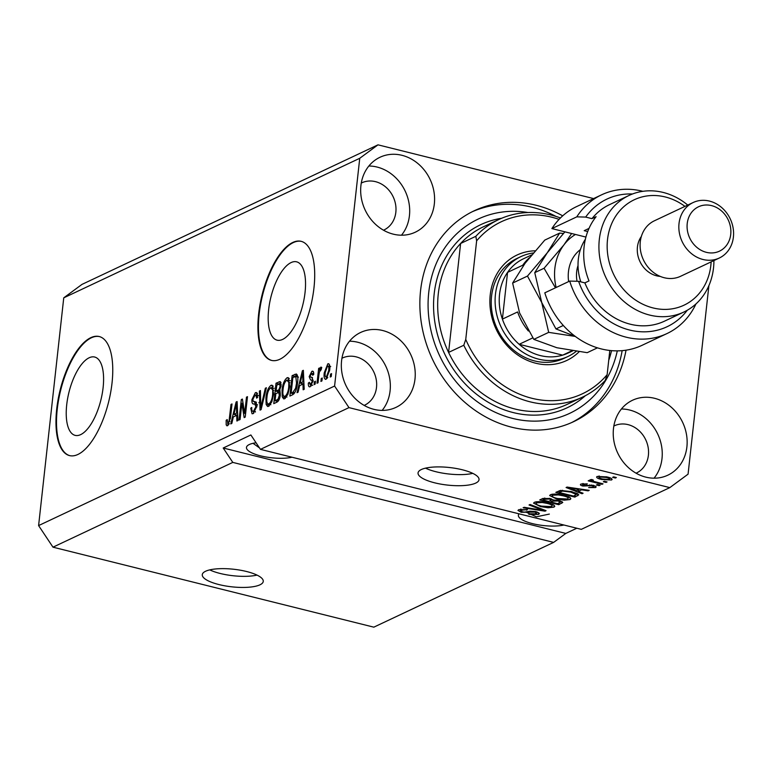<?xml version="1.0" encoding="UTF-8"?>
<svg xmlns="http://www.w3.org/2000/svg" width="772" height="772" viewBox="0 0 772 772"><rect width="100%" height="100%" fill="white"/><g stroke="black" fill="none" stroke-linecap="round" stroke-linejoin="round"><path stroke-width="1.16" d="M205.574 571.261A30.677 8.839 -173.7 0 0 202.274 574.677A30.677 8.839 -173.7 0 0 225.183 585.88A30.677 8.839 -173.7 0 0 259.961 584.819A30.677 8.839 -173.7 0 0 263.262 581.403A30.677 8.839 -173.7 0 0 240.353 570.199A30.677 8.839 -173.7 0 0 205.574 571.261M209.743 569.881A30.677 8.839 -173.7 0 0 257.018 575.101M421.348 469.53A30.677 8.839 -173.7 0 0 418.048 472.947A30.677 8.839 -173.7 0 0 440.957 484.15A30.677 8.839 -173.7 0 0 475.735 483.089A30.677 8.839 -173.7 0 0 479.036 479.682A30.677 8.839 -173.7 0 0 456.127 468.469A30.677 8.839 -173.7 0 0 421.348 469.53M425.517 468.15A30.677 8.839 -173.7 0 0 472.792 473.371M66.71 404.779A40.366 16.424 -76 0 0 75.145 435.369A40.366 16.424 -76 0 0 103.11 387.612A40.366 16.424 -76 0 0 94.676 357.031A40.366 16.424 -76 0 0 66.71 404.779M268.656 309.572A40.366 16.424 -76 0 0 277.09 340.162A40.366 16.424 -76 0 0 305.056 292.414A40.366 16.424 -76 0 0 296.622 261.824A40.366 16.424 -76 0 0 268.656 309.572M258.649 313.895A61.355 24.965 -76 0 0 271.464 360.389A61.355 24.965 -76 0 0 313.972 287.811A61.355 24.965 -76 0 0 301.148 241.327A61.355 24.965 -76 0 0 258.649 313.895M301.418 241.395A61.355 24.965 -76 0 0 259.189 314.03A61.355 24.965 -76 0 0 271.744 360.447M56.703 409.102A61.355 24.965 -76 0 0 69.528 455.596A61.355 24.965 -76 0 0 112.027 383.018A61.355 24.965 -76 0 0 99.212 336.534A61.355 24.965 -76 0 0 56.703 409.102M99.482 336.602A61.355 24.965 -76 0 0 57.244 409.237A61.355 24.965 -76 0 0 69.798 455.654M256.072 442.781A26.074 7.508 -173.7 0 0 249.269 444.537A26.074 7.508 -173.7 0 0 246.471 447.442A26.074 7.508 -173.7 0 0 262.953 456.387A26.074 7.508 -173.7 0 0 291.999 457.227M253.062 443.311L259.508 447.943M519.035 513.824A26.074 7.508 -173.7 0 0 518.369 515.223A26.074 7.508 -173.7 0 0 534.861 524.169A26.074 7.508 -173.7 0 0 563.907 525.008M525.809 512.039L536.357 516.815L549.355 514.075M341.581 360.775A41.408 35.898 64.8 0 0 357.552 400.736A41.408 35.898 64.8 0 0 395.949 407.384A41.408 35.898 64.8 0 0 414.989 379.081A41.408 35.898 64.8 0 0 399.018 339.12A41.408 35.898 64.8 0 0 360.62 332.471A41.408 35.898 64.8 0 0 341.581 360.775M382.15 410.395A41.408 35.898 64.8 0 0 390.092 390.815A41.408 35.898 64.8 0 0 349.523 341.205M613.479 428.566A41.408 35.898 64.8 0 0 629.46 468.527A41.408 35.898 64.8 0 0 667.848 475.176A41.408 35.898 64.8 0 0 686.897 446.863A41.408 35.898 64.8 0 0 670.916 406.912A41.408 35.898 64.8 0 0 632.529 400.253A41.408 35.898 64.8 0 0 613.479 428.566M654.048 478.186A41.408 35.898 64.8 0 0 662 458.607A41.408 35.898 64.8 0 0 621.431 408.986M360.92 185.589A41.408 35.898 64.8 0 0 376.9 225.54A41.408 35.898 64.8 0 0 415.288 232.198A41.408 35.898 64.8 0 0 434.337 203.885A41.408 35.898 64.8 0 0 418.356 163.925A41.408 35.898 64.8 0 0 379.969 157.276A41.408 35.898 64.8 0 0 360.92 185.589M401.488 235.199A41.408 35.898 64.8 0 0 409.44 215.629A41.408 35.898 64.8 0 0 368.871 166.009M562.701 215.842A116.572 101.055 64.8 0 0 474.201 210.785A116.572 101.055 64.8 0 0 420.586 290.465A116.572 101.055 64.8 0 0 465.555 402.945A116.572 101.055 64.8 0 0 573.615 421.666A116.572 101.055 64.8 0 0 626.034 350.179M383.51 230.21A26.074 22.6 64.8 0 0 383.848 230.056A26.074 22.6 64.8 0 0 395.843 212.232A26.074 22.6 64.8 0 0 385.778 187.075A26.074 22.6 64.8 0 0 361.614 182.887A26.074 22.6 64.8 0 0 361.277 183.051M636.08 473.197A26.074 22.6 64.8 0 0 636.408 473.043A26.074 22.6 64.8 0 0 648.403 455.219A26.074 22.6 64.8 0 0 638.347 430.052A26.074 22.6 64.8 0 0 614.174 425.864A26.074 22.6 64.8 0 0 613.846 426.028M364.172 405.406A26.074 22.6 64.8 0 0 364.509 405.252A26.074 22.6 64.8 0 0 376.504 387.428A26.074 22.6 64.8 0 0 366.439 362.271A26.074 22.6 64.8 0 0 342.266 358.083A26.074 22.6 64.8 0 0 341.938 358.237M254.451 409.305L255.995 406.757M258.842 402.801L259.759 401.672M593.591 198.587L377.99 144.837L81.996 284.385L63.748 297.838L38.6 525.587L52.978 547.174L232.797 462.399L553.64 542.388L565.808 533.423L576.819 528.231M52.978 547.174L373.831 627.163L553.64 542.388M669.826 487.615L581.306 529.351L260.453 449.362L348.983 407.626L669.826 487.615L688.074 474.162L708.889 285.659M536.347 513.843L535.044 512.106L521.187 512.28L517.954 510.427L518.784 509.655L527.44 509.665L521.042 510.196L522.239 511.817L524.487 512.145L529.959 511.189L535.99 511.614L539.416 513.583L538.489 514.442L528.82 514.364L529.582 513.824L536.347 513.843L537.148 511.952M521.168 509.076L520.415 510.765L520.589 509.144M530.094 504.502L546.074 510.678L545.032 511.17L523.107 507.793L524.14 507.3L543.276 510.398L529.042 504.994L530.094 504.502M553.92 507.156L548.081 507.764L540.574 506.596L533.548 503.132L534.398 502.292C538.016 501.298 542.552 501.511 548.014 502.919L553.862 505.091L554.788 506.307L553.92 507.156L554.132 505.293M570.016 499.571L564.178 500.169L556.67 499.011L549.645 495.547L550.494 494.698C554.103 493.713 558.648 493.916 564.11 495.334L569.958 497.506L570.875 498.722L570.016 499.571L570.218 497.699M578.238 491.417L583.072 493.24L582.03 493.733L566.088 487.528L567.073 487.064L589.2 490.355L588.148 490.847L581.615 489.824L578.238 491.417L578.421 489.728M613.634 476.864L616.355 477.55L615.352 478.022L612.63 477.347L613.634 476.864M606.908 476.913C611.163 477.878 612.698 478.91 611.511 480.01L601.639 479.499C597.47 478.534 595.984 477.521 597.171 476.44L606.908 476.913M612.138 479.393L611.511 480.01L611.665 478.659M596.553 477.048L597.171 476.44M604.331 481.255L607.053 481.931L606.049 482.403L603.328 481.728L604.331 481.255M592.558 479.808L593.205 481.255L603.029 483.832L602.025 484.305L588.177 480.85L589.181 480.377L591.391 480.927L590.126 479.759L591.815 479.499L593.417 480.165L592.307 480.618L592.404 479.74M597.412 484.517L600.133 485.192L599.13 485.665L596.409 484.99L597.412 484.517M593.581 487.035L592.742 485.887L591.255 485.685L582.831 486.042C580.361 485.337 579.791 484.652 581.113 484.005L587.357 483.909L583.121 484.488L583.555 485.501L593.407 485.327L596.206 486.891L595.492 487.566L588.64 487.586L593.581 487.035L594.141 485.53M580.409 484.662L581.113 484.005M583.227 483.533L582.619 484.922L582.763 483.571M571.782 491.629L578.768 494.804L574.86 497.11L555.83 492.362L560.453 490.442L571.782 491.629M559.092 500.517L562.778 502.408L558.764 504.695L539.734 499.957L542.735 498.538L550.175 498.48L553.09 499.986L559.092 500.517M241.868 403.264L240.073 419.534L239.069 420.007L241.318 399.568L242.389 399.066L244.676 413.425L246.48 397.136L247.484 396.663L245.226 417.102L244.155 417.604L241.868 403.264L243.112 403.573M253.911 404.007C252.396 404.21 251.74 402.752 251.923 399.626L255.349 392.697L256.429 392.523L257.655 397.406L256.613 398.14L255.86 394.946L255.117 395.071L252.927 399.201L253.013 401.122L255.966 402.019L256.922 406.197L253.216 413.589L252.058 413.773L250.736 408.214L251.768 407.471C251.575 410.405 252.164 411.64 253.563 411.158L255.908 406.738L254.895 404.171L253.351 403.91M255.484 411.958L252.762 411.273L255.242 411.572M253.013 401.122L256.256 402.222M266.388 387.747L261.081 409.623L260.039 410.115L259.402 391.047L260.434 390.555L260.772 407.51L265.336 388.248L266.388 387.747M268.646 406.313L267.575 406.477L266.147 404.451L265.944 397.898C266.494 391.877 268.173 387.689 270.972 385.334L272.033 385.189L273.635 394.038L271.84 401.845L268.646 406.313M284.743 398.719L283.671 398.883L282.243 396.866L282.041 390.314C282.591 384.292 284.27 380.104 287.068 377.749L288.13 377.604L289.732 386.454L287.937 394.26L284.743 398.719M299.594 385.682L298.079 392.186L297.037 392.678L302.383 370.782L303.357 370.319L304.197 389.3L303.155 389.792L302.981 384.089L299.594 385.682M331.555 373.629L331.236 376.553L330.233 377.025L330.551 374.111L331.555 373.629M63.748 297.838L359.742 158.289L334.594 386.039L348.983 407.626M38.6 525.587L334.594 386.039M326.112 379.216C324.298 379.332 323.671 377.19 324.259 372.799L327.81 363.824C329.615 363.689 330.242 365.783 329.683 370.097L326.112 379.216L325.35 379.332M329.181 364.162L327.81 363.824L328.582 363.708M322.252 378.019L321.934 380.943L320.92 381.416L321.248 378.492L322.252 378.019M318.884 375.067L318.035 382.777L317.022 383.25L318.662 368.389L319.676 367.916L319.415 370.28L320.891 367.086L321.75 367.433L321.142 369.74L319.396 371.95L318.884 375.067M321.123 369.73L320.486 369.798M315.458 381.223L315.14 384.138L314.136 384.61L314.455 381.696L315.458 381.223M310.219 386.714C308.819 387.226 308.192 386.01 308.346 383.066L309.379 382.323L310.518 384.562L312.081 381.638L311.994 380.393L310.547 379.901L309.176 376.63L311.878 371.342C313.21 370.753 313.818 371.805 313.702 374.507L312.67 375.24L311.676 373.445L310.209 375.858L310.392 376.939L311.927 377.363L313.123 380.799L310.219 386.714L309.34 386.859M312.708 385.325L309.987 384.649L311.927 384.91M313.133 380.683L311.135 380.027M313.384 371.718L311.878 371.342L312.747 371.197M313.721 373.745L311.676 373.445M309.176 376.63L312.342 377.489M297.548 382.642C297.046 388.615 295.444 392.63 292.723 394.714L289.867 396.055L292.125 375.617L296.351 373.986C297.789 375.327 298.185 378.212 297.548 382.642M280.342 394.859C279.821 398.863 278.624 401.324 276.752 402.241L273.77 403.64L276.029 383.202L280.149 381.571L281.114 385.672L279.56 390.468L280.342 394.859M233.337 416.919L231.812 423.423L230.77 423.915L236.116 402.019L237.1 401.556L237.93 420.537L236.888 421.029L236.715 415.326L233.337 416.919M227.547 425.69L226.186 424.957L226.157 420.306L227.19 419.563L227.856 423.278L229.023 421.261L231.011 404.432L232.015 403.949L230.481 417.826L227.547 425.69L226.843 425.806M229.178 423.731L227.537 423.326L229.226 423.625M260.453 449.362L250.871 434.964L223.204 448.011L232.797 462.399M377.99 144.837L359.742 158.289M331.477 374.343L330.551 374.111M327.01 378.512L326.836 377.373M325.195 373.03L324.259 372.799M328.978 366.14L329.634 365.214M327.55 365.957L325.263 372.316C324.819 375.375 325.186 376.968 326.373 377.083L328.66 370.714C329.113 367.665 328.737 366.073 327.55 365.957L330.715 366.575M329.576 370.946L328.66 370.714M327.753 377.431L325.929 377.151L327.666 377.585M322.175 378.724L321.248 378.492M319.598 368.62L318.662 368.389M319.936 370.415L319.415 370.28M315.381 381.928L314.455 381.696M311.145 386.019L311.048 384.91M309.379 383.327L308.346 383.066M312.969 381.86L312.081 381.638M312.814 380.432L311.888 377.402M313.036 373.58L313.673 372.702M301.891 384.601L302.132 383.616M303.396 371.033L302.383 370.782M303.985 384.331L302.981 384.089M303.473 372.886L302.634 372.673L300.192 383.134L302.913 383.809L303.936 383.327M303.878 382.092L302.913 381.85L302.634 372.673M300.192 383.134L302.913 381.85M292.81 394.666L292.926 393.643M294.808 376.63L292.125 375.617M294.836 376.292L297.326 375.124M297.702 376.939L295.888 376.495L292.868 377.527L291.131 393.189L293.978 393.807M297.461 383.317L296.545 383.086L295.763 376.447L298.484 377.122M296.487 388.48L295.608 388.258L296.545 383.086M294.75 392.851L292.858 392.379L295.608 388.258M291.131 393.189L292.858 392.379M285.264 398.41L284.964 397.541L282.243 396.866M284.964 397.541L284.752 396.586M282.977 390.545L282.041 390.314M287.985 380.133L289.278 378.734M288.979 378.232L287.068 377.749M286.808 380.133C284.665 381.986 283.401 385.228 283.034 389.87C282.484 394.299 283.141 396.461 285.003 396.335C287.097 394.54 288.342 391.385 288.738 386.859L288.825 382.439L286.808 380.133L290.272 380.702M289.944 382.719L288.825 382.439M289.654 387.09L288.738 386.859M286.711 396.76L284.221 396.451L286.933 397.126M276.714 402.251L276.83 401.228M277.775 392.697L277.881 391.674M278.711 384.215L276.029 383.202M278.75 383.887L281.018 382.815M280.246 395.573L279.339 395.351L278.711 392.494L275.836 393.614L275.044 400.784L278.026 401.334M280.969 386.704L280.072 386.483L279.58 384.022L276.772 385.122L276.096 391.221L278.817 391.906L280.188 391.259M279.86 389.966L278.885 389.725L280.072 386.483M276.096 391.221L278.885 389.725M279.223 399.413L278.036 399.124L279.339 395.351M278.798 400.282L277.032 399.838L278.036 399.124M275.044 400.784L277.032 399.838M269.167 405.995L268.868 405.126L266.147 404.451M268.868 405.126L268.666 404.171M266.88 398.14L265.944 397.898M271.889 387.718L273.182 386.318M272.883 385.817L270.972 385.334M270.711 387.727C268.569 389.57 267.305 392.823 266.948 397.464C266.398 401.894 267.044 404.046 268.907 403.93C271.001 402.125 272.246 398.97 272.641 394.453L272.728 390.024L270.711 387.727L274.185 388.287M273.848 390.304L272.728 390.024M273.558 394.675L272.641 394.453M270.615 404.354L268.125 404.036L270.847 404.711M260.453 391.308L259.402 391.047M261.544 407.703L260.772 407.51M266.215 388.461L265.336 388.248M253.718 413.3L253.37 411.428M251.73 408.456L250.736 408.214M256.815 406.96L255.908 406.738M255.416 404.296L254.567 401.884M252.869 399.857L251.923 399.626M256.323 395.061L257.472 393.749M257.221 393.17L255.349 392.697M242.524 399.867L241.318 399.568M245.602 413.657L244.676 413.425M247.407 397.368L246.48 397.136M235.624 415.838L235.865 414.863M237.129 402.27L236.116 402.019M237.718 415.577L236.715 415.326M237.207 404.123L236.367 403.92L233.926 414.381L236.647 415.056L237.67 414.574M237.612 413.338L236.647 413.097L236.367 403.92M233.926 414.381L236.647 413.097M227.991 425.411L226.186 424.957M228.734 424.552L228.705 423.616M227.113 420.537L226.157 420.306M229.902 421.483L229.023 421.261M231.938 404.663L231.011 404.432M615.429 477.318L615.352 478.022M601.716 478.775L601.639 479.499M599.226 475.996L598.802 477.27L598.947 476.025M606.107 476.72L606.03 477.424L599.13 476.942C598.609 477.704 599.776 478.389 602.633 479.016L609.562 479.508L610.025 477.839M609.562 479.508C610.073 478.746 608.896 478.051 606.03 477.424M606.126 481.699L606.049 482.403M602.102 483.6L602.025 484.305M591.555 479.508L591.391 480.927M599.207 484.961L599.13 485.665M595.646 486.157L595.492 487.566M592.819 485.192L592.742 485.887M591.333 484.941L591.255 485.685M582.908 485.27L582.831 486.042M586.672 483.783L586.604 484.449M582.127 492.883L582.03 493.733M588.225 490.21L588.148 490.847M581.683 489.236L581.615 489.824M571.714 488.898L576.337 490.712L579.058 489.429L568.559 487.788L571.714 488.898M568.617 487.296L568.559 487.788M579.125 488.859L579.058 489.429M577.929 493.81L577.717 495.759M577.012 493.327L576.404 493.617M575.053 495.421L574.86 497.11M559.063 492.449L573.644 496.078L576.308 494.466L570.749 492.092L562.508 491.088L559.063 492.449L559.246 490.789M560.897 490.374L560.761 491.648M562.595 490.278L562.508 491.088M570.826 491.397L570.749 492.092M575.101 492.584L575.015 493.433M564.255 499.494L564.178 500.169M556.747 498.297L556.67 499.011M552.221 494.582L551.662 494.321M569.157 497.043L568.549 497.149M552.848 494.138L552.077 495.904L552.26 494.215M558.388 494.273L558.32 494.92L552.723 495.248C551.497 496.425 553.157 497.525 557.702 498.538L567.787 499.021L568.588 496.772M563.116 495.103L563.039 495.798L558.32 494.92M567.787 499.021C568.993 497.882 567.41 496.801 563.039 495.798M558.957 503.006L558.764 504.695M543.15 498.365L542.967 500.034L548.651 501.453L551.237 500.102L551.401 498.837M549.558 498.336L549.481 499.03L544.607 499.252L542.967 500.034M551.237 500.102L549.481 499.03M551.372 498.828L551.256 499.86M551.063 500.266L550.87 502.003L557.548 503.672L560.279 502.205L560.433 500.903L560.298 502.07M558.175 500.304L558.098 500.999L552.733 501.134L550.87 502.003M560.279 502.205L558.098 500.999M548.159 507.088L548.081 507.764M540.651 505.882L540.574 506.596M536.125 502.167L535.565 501.916M553.061 504.627L552.453 504.743M536.752 501.723L535.98 503.489L536.164 501.8M542.301 501.858L542.224 502.504L536.636 502.842C535.401 504.01 537.061 505.11 541.606 506.133L551.691 506.606L552.491 504.357M547.03 502.688L546.952 503.383L542.224 502.504M551.691 506.606C552.897 505.467 551.314 504.396 546.952 503.383M545.128 510.311L545.032 511.17M543.363 509.636L543.276 510.398M538.682 512.637L538.489 514.442M535.121 511.421L535.044 512.106M521.274 511.508L521.187 512.28M526.755 509.51L526.687 510.205M223.204 448.011L565.808 533.423M579.135 351.752A58.286 50.527 -115.2 0 1 519.479 356.143A58.286 50.527 -115.2 0 1 490.23 294.865A58.286 50.527 -115.2 0 1 535.179 250.803M520.83 256.632L516.96 258.456A55.217 47.864 64.8 0 0 491.561 296.197A55.217 47.864 64.8 0 0 512.869 349.475A55.217 47.864 64.8 0 0 564.052 358.343L567.922 356.519A55.217 47.864 -115.2 0 1 516.738 347.651A55.217 47.864 -115.2 0 1 495.441 294.373A55.217 47.864 -115.2 0 1 520.83 256.632A55.217 47.864 -115.2 0 1 533.317 252.984M438.284 293.881A98.16 85.094 64.8 0 0 448.58 352.418L463.798 345.248A98.16 85.094 -115.2 0 0 582.368 397.194L567.15 404.364A98.16 85.094 64.8 0 1 448.58 352.418L460.614 243.479A98.16 85.094 64.8 0 0 438.284 293.881M609.735 351.154A98.16 85.094 64.8 0 0 609.919 350.469M527.99 212.532A107.366 93.074 64.8 0 0 428.74 292.501A107.366 93.074 64.8 0 0 507.493 416.986A107.366 93.074 64.8 0 0 617.301 350.864M472.136 211.789A116.572 101.055 -115.2 0 1 556.052 216.45M498.644 219.605A98.16 85.094 -115.2 0 0 475.822 236.309L460.614 243.479A98.16 85.094 64.8 0 1 483.426 226.785L498.644 219.605A98.16 85.094 -115.2 0 1 560.443 217.965M559.073 219.373A95.101 82.44 64.8 0 0 476.633 240.835L465.748 339.419A95.101 82.44 64.8 0 0 607.139 374.671L605.19 380.5A98.16 85.094 -115.2 0 1 582.368 397.194M609.812 350.459L607.139 374.671M475.822 236.309L476.633 240.835M465.748 339.419L463.798 345.248M622.145 350.642A116.572 101.055 -115.2 0 1 571.531 422.612M531.725 254.885L523.522 258.755A52.149 45.21 64.8 0 0 507.551 272.4A52.149 45.21 64.8 0 0 499.542 294.402A52.149 45.21 64.8 0 0 502.398 319.116A52.149 45.21 64.8 0 0 519.17 344.302L562.682 355.139A52.149 45.21 64.8 0 0 567.999 353.093L572.747 350.855M532.805 337.875L519.17 344.302A52.149 45.21 64.8 0 0 562.682 355.139L572.013 350.739M529.37 257.761A52.149 45.21 -115.2 0 0 522.769 265.221L507.551 272.4L502.398 319.116L517.616 311.936A52.149 45.21 -115.2 0 0 528.395 331.005M576.202 351.356A55.217 47.864 -115.2 0 1 567.922 356.519M544.8 292.829A76.689 66.479 64.8 0 0 642.092 345.296L666.989 333.562A76.689 66.479 -115.2 0 1 569.697 281.085L544.8 292.829M684.957 206.385A58.286 50.527 64.8 0 0 607.516 239.571A58.286 50.527 64.8 0 0 653.054 307.932A58.286 50.527 64.8 0 0 710.848 265.327A58.286 50.527 64.8 0 0 711.128 261.882M713.917 260.56A64.423 55.845 -115.2 0 1 713.511 267.99A64.423 55.845 -115.2 0 1 683.886 312.023A64.423 55.845 -115.2 0 1 624.172 301.678A64.423 55.845 -115.2 0 1 599.313 239.523A64.423 55.845 -115.2 0 1 628.948 195.49A64.423 55.845 -115.2 0 1 687.755 205.072M693.131 202.534L654.395 220.792A30.677 26.595 64.8 0 0 640.287 241.761A30.677 26.595 64.8 0 0 652.128 271.358A30.677 26.595 64.8 0 0 680.566 276.289L719.292 258.031A30.677 26.595 -115.2 0 1 690.853 253.1A30.677 26.595 -115.2 0 1 679.022 223.504A30.677 26.595 -115.2 0 1 693.131 202.534A30.677 26.595 -115.2 0 1 721.569 207.456A30.677 26.595 -115.2 0 1 733.4 237.062A30.677 26.595 -115.2 0 1 719.292 258.031M730.727 234.398A24.54 21.278 64.8 0 0 711.552 205.613A24.54 21.278 64.8 0 0 687.225 223.552A24.54 21.278 64.8 0 0 706.399 252.338A24.54 21.278 64.8 0 0 730.727 234.398M641.368 236.444A24.54 21.278 64.8 0 0 637.431 247.03A24.54 21.278 64.8 0 0 660.195 276.386M628.948 195.49L609.581 204.619A64.423 55.845 64.8 0 0 591.96 218.64L596.109 216.681A64.423 55.845 -115.2 0 0 584.105 246.693A64.423 55.845 -115.2 0 0 589.017 280.921L584.867 282.88A64.423 55.845 64.8 0 0 664.518 321.152L683.886 312.023M632.471 193.994A70.551 61.162 64.8 0 0 585.678 217.077L576.79 216.855L551.893 228.589L585.919 237.072M576.79 216.855A76.689 66.479 -115.2 0 1 601.581 194.824A76.689 66.479 -115.2 0 1 642.854 191.321M695.948 303.946A76.689 66.479 -115.2 0 1 666.989 333.562M601.581 194.824L576.684 206.558A76.689 66.479 64.8 0 0 551.893 228.589M569.697 281.085L578.585 281.307L584.867 282.88M578.585 281.307A70.551 61.162 64.8 0 0 628.678 329.798A70.551 61.162 64.8 0 0 687.283 310.257M591.96 218.64L585.678 217.077M587.714 231.542L584.221 230.674L588.997 228.415M563.406 233.491L559.642 233.086L544.791 240.092L525.066 263.3L512.627 283.073L527.479 276.077L541.722 302.499L548.689 332.365L533.828 339.371L519.585 312.94L512.627 283.073M559.642 233.086L547.203 252.869L527.479 276.077M597.46 347.834L587.202 352.679L556.882 347.738L533.828 339.371M548.689 332.365L575.323 336.438M575.092 336.264L555.965 328.93L541.722 302.499L534.755 272.641L547.203 252.869L564.911 231.841M575.468 234.466A52.149 45.21 64.8 0 0 563.801 245.042A52.149 45.21 64.8 0 0 556.12 287.493M571.637 233.511L563.801 245.042L544.077 268.251L555.444 287.811M563.309 325.466L555.965 328.93M544.077 268.251L534.755 272.641M585.369 239.252A49.08 42.547 64.8 0 0 580.814 281.867M303.647 376.852L302.72 376.62M297.239 374.931L294.846 374.333M280.825 382.237L279.03 381.793M280.033 390.931L277.872 390.391M262.374 404.296L261.544 404.084M237.38 408.089L236.454 407.857M230.384 418.694L229.458 418.463M589.654 484.874L589.538 485.935M573.085 487.962L573.027 488.502M561.939 501.52L561.746 503.296M544.752 497.988L544.607 499.252M552.887 499.658L552.733 501.134M540.786 508.632L540.699 509.452M529.138 511.325L529.023 512.347M611.559 350.633A101.228 87.757 -115.2 0 1 608.722 360.321M585.369 395.698A101.228 87.757 -115.2 0 1 482.954 398.941A101.228 87.757 -115.2 0 1 434.182 293.852A101.228 87.757 -115.2 0 1 501.713 218.254M568.646 281.587A36.815 31.913 -115.2 0 1 574.764 255.271A36.815 31.913 -115.2 0 1 580.409 249.568M578.035 265.52A30.677 26.595 64.8 0 0 577.031 281.269M311.425 380.085L313.152 380.509M310.894 377.151L312.486 377.547M279.58 384.022L281.191 384.427M278.711 392.494L280.448 392.929M254.895 404.171L257.616 404.846M255.86 394.946L258.581 395.621M253.747 401.672L256.458 402.347M576.308 494.466L576.462 493.086"/></g></svg>
